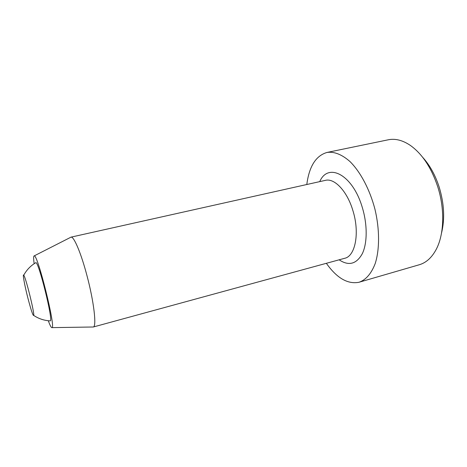 <?xml version="1.0" encoding="UTF-8"?>
<svg xmlns="http://www.w3.org/2000/svg" width="467" height="467" viewBox="0 0 467 467"><rect width="100%" height="100%" fill="white"/><g stroke="black" fill="none" stroke-linecap="round" stroke-linejoin="round"><path stroke-width="0.7" d="M49.969 320.858L50.278 320.876C53.419 320.835 38.627 261.234 35.836 262.664L35.568 262.822M27.787 297.677C31.044 310.129 33.023 316.048 33.729 315.435C34.611 313.048 25.644 276.913 23.747 275.209C22.398 273.201 24.605 285.279 27.787 297.677M306.801 184.512C309.166 166.392 315.896 155.704 326.988 152.452C334.185 151.407 341.832 154.425 349.929 161.506C360.448 171.874 369.835 189.549 374.995 209.414C379.718 229.39 379.683 249.401 375.229 263.481C371.382 273.528 366.035 279.768 359.181 282.208L358.872 282.296C347.635 284.385 336.795 278.058 326.351 263.306M326.988 152.452L388.299 139.785C395.286 138.355 402.642 140.228 410.359 145.412C422.18 153.871 431.292 167.583 437.678 186.543C445.033 209.222 444.14 234.592 436.172 249.466C431.777 257.656 426.149 262.746 419.302 264.748L359.181 282.208M422.723 157.367C429.757 165.131 435.238 175.008 439.149 186.998C444.193 203.653 444.981 219.023 441.513 233.115M92.682 326.999L93.324 326.993C96.786 326.626 93.943 301.705 86.996 275.734C81.112 253.231 73.885 236.261 71.031 237.137L70.459 237.429M48.299 320.73C50.097 325.627 51.335 327.927 52.012 327.63C55.993 327.957 37.576 253.739 34.214 255.881C33.472 255.939 33.455 258.555 34.155 263.721M324.332 180.595L325.382 180.361C334.425 177.874 347.127 191.108 352.865 210.489C359.934 232.741 355.358 256.173 344.716 258.286L343.677 258.572M319.743 181.622C328.003 162.16 352.62 174.43 362.275 207.389C367.523 224.504 367.395 243.19 362.304 253.704C356.432 264.159 348.709 266.196 339.147 259.81M33.729 315.435C38.743 318.774 44.26 320.584 50.278 320.876M35.836 262.664C30.653 265.735 26.619 269.914 23.747 275.209M325.382 180.361L70.943 237.154M344.716 258.286L93.237 327.017M52.012 327.63L93.324 326.993M34.214 255.881L71.031 237.137"/></g></svg>
